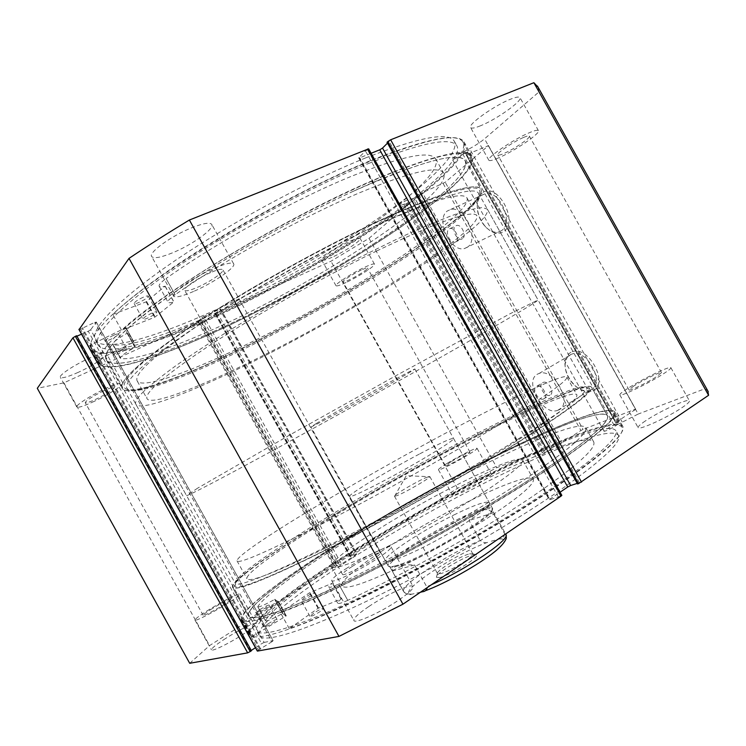 <?xml version="1.0" encoding="UTF-8"?>
<svg xmlns="http://www.w3.org/2000/svg" width="746" height="746" viewBox="0 0 746 746"><rect width="100%" height="100%" fill="white"/><g stroke="black" fill="none" stroke-linecap="round" stroke-linejoin="round"><path stroke-width="0.56" stroke-dasharray="3.73 2.8" d="M439.804 577.488C450.248 575.325 479.734 557.141 476.582 554.884L472.852 554.931C462.324 557.421 434.759 574.243 436.391 577.255L439.804 577.488M469.551 553.858L472.843 553.877C475.053 556.078 449.521 571.716 440.476 573.646L437.473 573.478C435.99 570.904 460.329 556.059 469.551 553.858M426.908 477.244L429.771 476.694C429.715 478.326 405.041 492.612 397.068 495.614L394.466 496.202C393.291 495.185 418.217 480.638 426.908 477.244M431.552 584.64L426.693 586.729L414.617 565.002C406.747 564.694 400.882 565.076 397.012 566.149C392.527 567.37 390.046 567.426 389.552 566.307L389.552 566.298C385.523 560.283 454.771 518.563 481.907 510.283C487.856 508.352 491.176 508.035 491.894 509.341L491.894 509.341C498.328 513.985 421.527 560.209 397.012 566.149C393.217 567.23 391.659 568.881 392.321 571.082L403.968 592.035C406.794 594.543 409.19 595.299 411.158 594.31L412.137 594.114C392.788 595.215 455.237 553.346 488.723 541.941C486.317 543.368 483.483 542.874 480.2 540.458C447.479 554.194 399.828 585.545 403.577 591.522L403.968 592.035M395.753 565.757C391.212 567.007 388.703 567.063 388.209 565.934L388.2 565.916C384.19 559.817 454.528 517.463 482.121 508.986C488.164 507.019 491.549 506.683 492.276 507.989L492.285 507.998C498.822 512.67 420.641 559.696 395.753 565.757M143.866 391.258C136.984 398.084 134.383 402.532 136.07 404.621C143.568 412.016 205.159 386.521 272.048 352.056C339.383 317.311 412.883 273.623 456.076 241.741C478.773 224.938 489.19 214.065 487.334 209.104L482.308 207.584C476.172 208.106 466.931 210.437 454.584 214.596C440.476 219.846 423.663 226.887 404.127 235.736C383.285 245.537 360.915 256.652 337.033 269.064C299.967 288.777 264.69 308.872 231.204 329.34C210.325 342.405 192.002 354.434 176.252 365.428C162.264 375.62 151.466 384.227 143.866 391.258M197.643 488.154L186.556 495.624C189.866 495.447 248.297 464.189 314.215 427.896C380.591 391.342 455.135 349.445 501.219 322.673C525.445 308.592 537.726 301.03 538.053 299.985L509.928 313.814L396.285 375.49L289.877 434.909L197.643 488.154M316.565 423.336L310.933 426.945C310.793 428.017 382.661 388.396 406.971 374.044L414.907 369.074C417.49 366.65 337.724 410.626 316.565 423.336M505.816 534.35L504.538 533.577L493.022 512.903C489.768 509.816 486.066 508.94 481.907 510.283C477.748 511.681 473.468 515.085 469.075 520.494L480.2 540.458M414.617 565.002L392.321 571.082M420.464 592.221L412.137 594.114M504.538 533.577C504.389 537.073 502.692 538.873 499.438 538.966L488.723 541.941M493.022 512.903L469.075 520.494M466.595 154.571L616.028 422.292L615.618 422.646L618.537 422.357L606.19 429.36L604.027 431.253C605.976 431.16 609.892 429.323 615.786 425.752L617.212 424.726L464.618 151.326L462.949 151.923C456.776 154.963 453.214 157.425 452.281 159.327L455.153 158.712L467.071 152.072L467.611 151.96L466.073 154.609L466.595 154.571L488.471 145.638L445.213 182.266L421.108 193.354L560.628 443.544L553.504 446.919L414.59 197.811L421.108 193.354M550.427 449.064L548.571 450.994C543.265 454.193 539.815 455.834 538.211 455.927L545.606 449.745L542.482 450.37L406.346 206.185L408.314 203.518L406.234 203.537L398.821 205.887C399.604 204.329 402.765 202.185 408.314 199.434L412.92 198.678L551.872 447.87L550.427 449.064L411.083 199.163M482.13 193.177C479.51 195.312 477.925 198.529 477.375 202.828C476.722 211.733 479.538 219.809 485.814 227.045C492.146 233.339 498.067 234.859 503.578 231.605C519.58 221.739 496.491 180.383 482.13 193.177M501.48 230.654L498.514 232.006C494.038 232.883 489.581 231.036 485.142 226.467C479.361 219.8 476.769 212.358 477.356 204.162C477.869 200.198 479.333 197.242 481.739 195.293L485.226 193.643C499.512 189.391 514.218 223.073 501.48 230.654M570.96 352.336C566.829 354.574 564.825 358.751 564.955 364.841C565.589 372.897 569.114 379.966 575.548 386.046C581.572 391.156 587.205 392.75 592.455 390.848C610.405 384.432 587.261 342.974 570.96 352.336M590.422 390.027L589.834 390.261C585.125 391.65 580.136 390.102 574.877 385.617C568.946 380.012 565.692 373.504 565.114 366.081C565.002 360.467 566.839 356.635 570.643 354.583L571.8 354.117C587.242 347.916 606.181 384.488 590.422 390.027M329.881 517.491C273.334 551.583 228.845 582.533 234.859 586.673C239.205 589.741 275.255 575.511 334.74 545.345C394.093 515.253 470.325 472.19 521.417 440.009C565.617 411.885 588.38 394.942 589.685 389.188C590.776 381.672 550.268 398.392 498.291 424.409C445.744 450.77 382.698 485.637 329.881 517.491M518.992 438.489C468.423 470.25 393.133 512.754 334.488 542.566C275.722 572.443 240.025 586.692 235.68 583.82L235.13 583.167C233.61 577.19 276.179 547.956 329.741 515.7C429.743 455.041 579.689 378.026 586.85 387.407L586.832 388.368C585.386 394.028 562.773 410.738 518.992 438.489M395.343 213.832C330.954 242.291 238.272 294.008 182.388 332.641C126.177 371.433 112.45 391.51 133.198 389.71C151.326 388.312 191.759 372.44 237.125 350.601C332.763 304.853 455.993 228.835 477.337 198.166C488.77 180.588 461.438 185.801 395.343 213.832M238.543 351.599C193.596 373.289 153.62 389.048 135.819 390.466C131.305 390.829 128.415 390.195 127.165 388.573C122.083 382.269 148.911 357.325 204.721 321.022C260.363 284.813 339.113 241.816 395.408 216.778C446.388 194.622 474.046 186.724 478.391 193.083C479.51 194.781 478.913 197.354 476.601 200.795C455.592 230.831 333.303 306.186 238.543 351.599M462.576 238.627L461.522 239.112C456.664 240.576 451.283 228.798 455.526 225.991L456.645 225.469C461.532 224.014 466.884 235.922 462.576 238.627M456.076 241.741L455.013 242.226C450.043 243.746 444.691 231.903 448.999 229.05L450.108 228.537C454.818 227.166 460.291 239.074 456.076 241.741M549.905 395.175L549.615 395.287C544.366 397.376 537.586 384.591 542.836 382.512L543.191 382.372C548.459 380.292 555.229 393.207 549.905 395.175M543.75 398.933L543.47 399.045C538.127 401.18 531.32 388.358 536.663 386.214L537.008 386.083C542.128 384.097 548.963 397.04 543.75 398.933M467.378 247.224L464.478 248.539C450.668 252.745 435.263 219.455 447.208 211.071L450.621 209.467C464.627 205.383 479.799 239.764 467.378 247.224M558.241 410.132L557.663 410.347C542.659 416.389 523.114 380.115 538.034 373.895L539.162 373.448C554.315 367.489 573.721 404.854 558.241 410.132M396.452 212.862C448.383 190.416 476.563 182.49 481.011 189.083C489.32 207.901 344.167 299.911 236.519 351.124C179.021 378.875 128.871 397.086 122.353 388.713C117.103 382.185 144.379 356.597 201.429 319.409C258.321 282.305 338.945 238.319 396.452 212.862M378.278 180.262C430.824 158.945 459.76 152.38 465.094 160.567C471.052 171.142 436.839 201.597 388.694 234.058C339.98 266.779 278.361 301.403 223.185 327.13C165.276 354.126 114.194 370.641 106.51 360.15C100.346 351.963 126.596 324.566 183.106 286.427C239.447 248.381 320.146 204.563 378.278 180.262M381.868 176.867C435.953 154.991 465.709 148.295 471.146 156.753C477.309 167.775 441.716 199.378 392.023 232.883C341.715 266.676 278.258 302.344 221.273 328.949C161.35 356.914 108.077 374.231 100.02 363.321C93.632 354.863 120.693 326.524 179.357 286.93C237.843 247.439 321.722 201.933 381.868 176.867M372.385 159.849C426.805 138.597 456.972 132.62 462.874 141.926C469.635 154.021 434.536 186.491 385.085 220.434C335.019 254.647 271.581 290.334 214.382 316.565C154.245 344.13 100.468 360.532 91.786 348.475C84.904 339.132 111.424 309.814 169.79 269.716C227.987 229.703 311.903 184.299 372.385 159.849M368.86 163.355C421.723 142.626 451.05 136.77 456.841 145.778C463.369 157.387 429.631 188.673 381.728 221.553C333.248 254.684 271.647 289.327 216.275 314.691C158.152 341.295 106.585 356.924 98.295 345.342C91.646 336.297 117.374 307.958 173.604 269.325C229.665 230.784 310.392 187.059 368.86 163.355M365.792 157.854C418.758 137.32 448.215 131.697 454.155 140.966C460.869 152.911 427.29 184.476 379.462 217.487C331.056 250.749 269.465 285.401 214.027 310.644C155.839 337.127 104.104 352.466 95.619 340.53C88.821 331.205 114.38 302.55 170.508 263.767C226.486 225.068 307.221 181.362 365.792 157.854M329.145 517.789C274.463 550.762 230.822 580.854 232.435 587.13C233.591 592.138 267.954 579.232 328.79 548.627C389.468 518.106 469.626 472.964 522.769 439.459C570.382 409.097 593.322 391.687 591.597 387.23C583.95 377.467 431.011 455.89 329.145 517.789M342.517 541.838C288.245 575.576 245.546 607.375 248.334 615.776C250.414 622.453 285.802 611.384 347.188 581.731C408.407 552.161 488.499 506.842 541.009 472.181C587.997 440.681 610.181 421.891 607.561 415.839C597.602 401.945 443.544 478.4 342.517 541.838M340.064 542.706C283.881 577.6 239.28 610.741 242.152 619.525C244.278 626.435 280.832 615.04 344.559 584.258C408.109 553.569 491.334 506.45 545.606 470.567C593.919 438.116 616.7 418.795 613.939 412.585C609.799 405.143 565.738 421.723 511.803 447.805C457.298 474.242 393.506 509.518 340.064 542.706M346.965 555.127C291.005 590.431 246.907 624.486 250.414 634.426C253.043 642.231 290.147 631.825 354.163 601.556C418.012 571.38 501.2 524.168 555.127 487.651C603.113 454.584 625.484 434.526 622.248 427.467C617.502 418.944 572.947 434.648 518.768 460.301C464.012 486.308 400.201 521.557 346.965 555.127M349.454 554.325C295.397 588.454 253.183 621.148 256.577 630.65C259.132 638.184 295.062 628.067 356.728 598.907C418.236 569.832 498.291 524.429 550.473 489.162C597.136 457.065 618.928 437.566 615.851 430.675C604.689 414.645 450.043 490.085 349.454 554.325M351.711 558.381C297.719 592.641 255.664 625.624 259.263 635.48C261.977 643.304 298.074 633.494 359.833 604.493C421.434 575.586 501.48 530.154 553.551 494.691C600.11 462.399 621.782 442.667 618.546 435.505C606.992 418.776 452.16 493.88 351.711 558.381M368.683 606.61C358.546 613.501 353.595 618.098 353.828 620.402C354.219 624.374 381.001 612.317 399.063 599.849C408.845 593.079 413.536 588.659 413.135 586.589C412.286 582.775 386.409 594.543 368.683 606.61M347.188 567.948C336.922 574.588 331.765 578.812 331.728 580.621C331.653 583.754 358.108 571.128 376.441 559.146C386.363 552.646 391.249 548.59 391.109 546.977C390.736 544.03 365.167 556.32 347.188 567.948M225.637 638.445C216.321 644.451 211.584 648.246 211.454 649.841C211.566 651.92 228.873 643.528 242.59 634.669C251.738 628.729 256.307 625.027 256.298 623.581C255.99 621.586 239.158 629.783 225.637 638.445M209.514 609.37C200.105 615.208 195.247 618.779 194.939 620.066C194.818 621.716 211.976 613.072 225.833 604.465C235.074 598.693 239.774 595.224 239.923 594.068C239.858 592.51 223.157 600.94 209.514 609.37M645.355 420.958C640.282 424.381 637.867 426.609 638.119 427.635C638.063 430.936 668.323 417.163 682.618 407.241C687.43 403.94 689.696 401.814 689.407 400.863C688.931 397.749 659.417 411.307 645.355 420.958M627.339 388.694C622.201 391.995 619.693 394.047 619.805 394.839C619.385 397.487 649.3 383.099 663.809 373.569C668.696 370.398 671.055 368.44 670.887 367.722C670.794 365.279 641.597 379.416 627.339 388.694M460.916 488.844C455.405 492.379 452.682 494.57 452.747 495.428C452.682 497.34 471.873 488.089 483.585 480.499C488.938 477.039 491.549 474.913 491.428 474.111C491.269 472.293 472.479 481.403 460.916 488.844M446.826 463.546C441.268 466.987 438.471 469.038 438.443 469.719C438.163 471.258 457.186 461.718 469.02 454.342C474.419 450.985 477.114 448.989 477.086 448.365C477.142 446.929 458.501 456.31 446.826 463.546M172.158 252.969C160.782 257.547 153.965 258.759 151.718 256.605C147.848 252.875 171.655 235.624 192.132 227.614C203.229 223.287 209.757 222.196 211.696 224.341C215.212 228.388 192.095 244.958 172.158 252.969M193.55 291.462C182.304 296.293 175.692 297.868 173.715 296.199C170.302 293.309 194.436 276.626 214.652 268.131C225.609 263.534 231.931 262.088 233.619 263.767C236.669 266.965 213.244 283.014 193.55 291.462M78.106 372.403C67.97 376.898 62.058 378.548 60.379 377.355C58.309 375.49 74.32 364.841 89.25 358.248C99.255 353.874 104.99 352.308 106.464 353.529C108.366 355.516 92.756 365.848 78.106 372.403M94.173 401.376C84.121 406.038 78.349 407.922 76.829 407.027C75.001 405.591 91.152 395.194 105.951 388.349C115.863 383.808 121.467 382.008 122.782 382.94C124.442 384.488 108.702 394.597 94.173 401.376M480.536 125.766C474.857 128.079 471.537 128.685 470.605 127.575C467.192 124.88 494.253 105.503 510.525 99.209C515.971 97.055 519.113 96.523 519.962 97.605C522.955 100.691 496.426 119.481 480.536 125.766M498.487 157.91C492.864 160.343 489.656 161.127 488.844 160.25C485.805 158.208 513.201 139.437 529.268 132.751C534.64 130.466 537.689 129.767 538.407 130.625C541.027 133.04 514.18 151.261 498.487 157.91M331.989 257.295C326.011 259.962 322.598 260.913 321.759 260.121C319.773 258.592 337.462 246.74 350.256 241.126C356.084 238.552 359.385 237.657 360.15 238.45C361.941 240.137 344.559 251.719 331.989 257.295M346.032 282.52C340.111 285.28 336.772 286.361 336.026 285.755C334.245 284.599 352.103 273.027 364.775 267.199C370.557 264.532 373.783 263.506 374.445 264.121C376.031 265.427 358.5 276.738 346.032 282.52M361.278 270.052C353.231 273.763 341.892 281.102 343.001 281.857C343.468 282.249 345.584 281.568 349.342 279.815C357.306 276.123 368.515 268.896 367.48 268.075C367.051 267.683 364.98 268.346 361.278 270.052M450.743 461.923L445.437 465.83C445.287 466.8 457.363 460.748 464.879 456.058L470.055 452.235C470.12 451.302 458.203 457.298 450.743 461.923M523.478 137.478C513.295 141.731 495.903 153.62 497.796 154.963C498.3 155.522 500.324 155.037 503.876 153.499C513.919 149.256 531.077 137.59 529.362 136.098C528.895 135.548 526.937 136.005 523.478 137.478M633.736 386.046L628.99 389.925C628.775 391.585 647.742 382.456 656.956 376.413L661.515 372.655C661.515 371.07 642.847 380.106 633.736 386.046M103.741 390.792C92.308 396.452 86.144 400.415 85.258 402.663C86.2 403.232 89.856 402.038 96.243 399.082C107.517 393.487 113.616 389.561 114.52 387.314C113.662 386.726 110.072 387.883 103.741 390.792M212.386 608.512C206.409 612.224 203.332 614.48 203.154 615.282C205.271 615.236 211.808 611.934 222.774 605.379C228.686 601.696 231.698 599.476 231.81 598.73C229.684 598.786 223.203 602.05 212.386 608.512M210.661 272.542C197.839 277.95 182.565 288.497 184.691 290.38C185.913 291.444 190.09 290.455 197.224 287.406C209.831 282.016 224.826 271.721 222.84 269.726C221.73 268.653 217.673 269.595 210.661 272.542M352.28 566.419C345.78 570.625 342.526 573.301 342.517 574.429C342.526 576.397 359.264 568.405 370.902 560.815C377.271 556.656 380.413 554.054 380.339 553C380.152 551.107 363.768 558.968 352.28 566.419M414.59 197.811L412.92 198.678M406.346 206.185L369.028 238.328L330.963 261.231L215.044 313.852L350.163 556.637L356.737 554.045L220.62 309.133L215.137 313.684M220.62 309.133L219.762 309.226L356.168 554.642L341.481 563.976L203.919 316.416L219.762 309.226M203.919 316.416L201.961 317.61L339.449 565.039L335.01 566.41L336.586 565.412L336.101 565.561L199.984 320.584L200.348 320.211L198.65 320.985L201.961 317.61M199.984 320.584L63.914 382.838L37.3 388.302M76.941 336.176L76.129 336.53L76.698 335.737M88.261 331.252L90.658 329.76L264.121 642.418L261.604 643.705L88.261 331.252L81.547 334.171M96.215 322.197L94.779 322.356L271.973 641.691L273.111 640.702L96.215 322.197L90.658 329.76M257.398 650.913L258.508 650.046L80.465 329.098L94.779 322.356M80.465 329.098L79.104 329.508M368.636 148.827L368.375 149.321L561.328 495.419L558.409 497.05L549.737 499.736L358.994 157.527L365.465 150.934L368.375 149.321M358.994 157.527L358.751 158.003L359.786 157.835L549.988 499.074L560.069 492.211M371.126 153.275L359.786 157.835M387.043 142.318L389.17 141.47L387.491 143.129M538.034 87.123L539.004 91.907L484.527 138.84C480.638 142.085 475.668 145.358 469.607 148.65L464.618 151.326M617.212 424.726L638.194 414.058L484.527 138.84M707.823 390.913L704.905 388.75L638.194 414.058M577.236 483.389L579.446 482.681L577.563 483.967M549.988 499.074L549.737 499.736M561.328 495.419L561.841 495.381M271.973 641.691L258.508 650.046M264.121 642.418L272.943 640.683M251.43 650.754L250.525 650.922L251.262 650.437M255.468 647.696L261.604 643.705M189.708 663.297L209.579 645.57L336.101 565.561M339.449 565.039L341.481 563.976M356.168 554.642L356.737 554.045M350.163 556.637L350.741 556.05L215.995 313.581M542.482 450.37L496.808 467.686L457.438 488.388L350.741 556.05M551.872 447.87L553.504 446.919M560.628 443.544L561.943 442.826L422.404 192.617M443.124 183.525L580.92 430.526L561.943 442.826M580.92 430.526L583.074 429.388L445.213 182.266M488.471 145.638L635.583 409.106L583.074 429.388M635.583 409.106L488.145 145.367M616.028 422.292L635.583 409.423M457.438 488.388L330.963 261.231M369.028 238.328L496.808 467.686M704.905 388.75L539.004 91.907M63.914 382.838L209.579 645.57M350.667 556.479L215.519 313.311M352.215 555.5L217.189 312.546M335.01 566.41L198.65 320.985M336.586 565.412L200.348 320.211M560.349 495.726L367.647 150.058M558.409 497.05L365.465 150.934M579.446 482.681L389.17 141.47M250.525 650.922L76.129 336.53M260.708 649.057L82.424 327.68M259.767 649.225L81.846 328.501M542.361 452.878L403.726 204.199M614.023 425.08L462.893 154.282M353.334 191.256C294.036 218.354 221.058 259.776 172.028 294.045C122.848 329.396 101.036 351.413 106.603 360.104C115.276 371.704 176.802 350.154 242.553 317.889C347.338 267.282 475.361 181.884 465.01 160.623C458.212 151.186 420.986 161.397 353.334 191.256M371.732 224.276C312.882 252.223 239.839 293.542 190.23 326.823C140.407 361.045 117.812 381.654 122.447 388.657C129.813 397.916 190.351 374.548 255.766 341.659C359.954 289.942 489.124 206.549 480.918 189.139C475.183 181.576 438.779 193.298 371.732 224.276M365.503 230.579C311.539 256.288 245.014 293.952 199.63 324.389C153.946 355.721 133.17 374.651 137.311 381.178C143.857 389.617 198.734 368.608 259.076 338.311C355.786 290.39 474.866 213.281 466.865 197.746C461.345 190.845 427.561 201.793 365.503 230.579M376.833 250.908C323.121 277.102 256.549 314.7 210.848 344.568C164.791 375.266 143.568 393.384 147.167 398.942C152.977 406.057 207.285 384.004 267.422 353.334C363.787 304.76 483.548 228.835 476.759 215.491C471.854 209.682 438.545 221.487 376.833 250.908M112.795 314.402L146.188 301.85L165.099 286.194C161.798 287.07 159.84 287.098 159.215 286.296C158.544 284.953 160.838 282.361 166.088 278.519L175.096 294.735C225.133 259.711 303.212 216.564 359.413 192.841C410.235 171.878 438.294 165.258 443.572 172.979C453.885 193.233 323.577 278.706 223.371 324.724C177.958 345.911 137.404 360.178 120.945 358.63L112.693 344.493C112.459 342.573 117.253 338.824 127.081 333.248L125.57 327.774L90.079 345.267L91.133 349.464C99.973 361.679 155.121 344.624 216.387 316.351C273.651 289.914 336.866 254.237 386.698 220.107C435.916 186.258 470.782 153.956 464.04 141.908C458.007 132.434 426.889 138.793 370.687 161.005C283.918 195.769 155.364 272.933 112.795 314.402L121.57 330.217L154.748 317.264L173.846 301.944C170.582 302.876 168.661 302.979 168.074 302.251C167.468 301.02 169.808 298.512 175.096 294.726L166.088 278.519C215.836 242.991 293.924 199.872 350.415 176.69C401.525 156.25 429.929 150.272 435.636 158.749C446.985 180.858 317.199 267.255 216.62 312.565C171.048 333.462 130.158 347.132 113.28 344.829L120.376 358.35C120.218 356.56 125.058 352.877 134.886 347.31L133.599 342.246L98.192 359.889L99.078 363.778C107.293 374.874 161.957 356.933 223.007 328.268C280.086 301.477 343.319 265.828 393.394 232.118C442.844 198.688 478.186 167.216 472.022 156.194C466.446 147.559 435.72 154.636 379.854 177.436C293.56 213.095 164.791 289.896 121.57 330.217M151.988 313.059C146.291 315.8 143.26 317.871 142.896 319.26C143.363 319.652 145.041 319.223 147.913 317.973C153.573 315.25 156.585 313.199 156.958 311.809C156.501 311.408 154.851 311.828 151.988 313.059M143.204 297.244C137.488 299.948 134.476 302.037 134.149 303.51C134.653 303.958 136.35 303.566 139.232 302.344C144.901 299.65 147.904 297.561 148.24 296.087C147.755 295.649 146.076 296.031 143.204 297.244M121.645 349.669C116.535 352.159 113.812 353.968 113.467 355.105L118.26 353.753C123.332 351.273 126.046 349.464 126.4 348.326L121.645 349.669M113.644 335.243C108.524 337.714 105.811 339.542 105.503 340.754C105.96 341.118 107.573 340.698 110.343 339.486C115.434 337.033 118.138 335.206 118.446 334.003C118.008 333.63 116.404 334.049 113.644 335.243M90.079 345.267L98.192 359.889M127.361 333.024L135.166 347.086L127.361 333.024M252.083 636.608L286.063 616.01L282.529 613.548C272.458 619.087 266.779 621.493 265.492 620.747L257.874 606.377C266.052 594.571 300.33 569.823 342.684 543.424C436.168 484.611 577.451 414.673 585.769 427.691C588.081 433.463 567.063 451.162 522.722 480.778C472.498 513.929 394.55 557.7 338.693 584.062L347.757 600.362C341.649 603.113 338.302 604.036 337.714 603.132C337.509 602.46 338.647 601.09 341.146 599.038L318.038 608.344L289.299 628.645C346.191 609.389 479.538 538.771 555.462 486.821C603.645 453.633 626.118 433.51 622.873 426.46C618.126 417.937 573.348 433.762 518.927 459.545C463.928 485.693 399.847 521.09 346.358 554.8C290.11 590.254 245.723 624.477 249.22 634.436L252.083 636.608L243.914 621.884L277.988 601.453L274.677 599.402C264.616 604.95 258.974 607.421 257.762 606.815L265.585 620.262C273.334 607.692 307.277 582.337 349.473 555.63C442.565 496.099 584.37 427.076 593.741 441.968C596.464 448.495 575.809 466.828 531.749 496.976C481.832 530.686 403.894 574.504 347.748 600.362M260.168 609.407L256.363 612.401C257.407 612.466 260.382 611.011 265.287 608.037L269.054 605.062C268 604.997 265.044 606.451 260.168 609.407M268.131 623.759L264.382 626.845C265.464 626.985 268.448 625.549 273.344 622.537L277.055 619.478C275.964 619.339 272.989 620.775 268.131 623.759M305.049 597.369L301.179 600.539C302.428 600.651 305.767 599.047 311.213 595.718L315.036 592.576C313.786 592.464 310.457 594.058 305.049 597.369M313.777 613.091L309.972 616.373C311.269 616.578 314.625 614.993 320.053 611.627L323.811 608.382C322.514 608.186 319.167 609.752 313.777 613.091M289.299 628.645L280.468 612.736C336.707 592.324 469.849 521.379 546.277 470.334C594.786 437.753 617.651 418.338 614.872 412.118C610.704 404.64 566.4 421.313 512.213 447.507C457.457 474.064 393.394 509.49 339.71 542.827C283.247 577.898 238.375 611.226 241.247 620.066L243.914 621.884M347.757 600.362L338.693 584.062C332.623 586.869 329.331 587.885 328.809 587.093C328.641 586.496 329.816 585.19 332.352 583.204L309.422 592.846L280.468 612.736M286.277 615.842L278.193 601.285L286.277 615.842M330.441 519.561C269.688 550.772 238.543 564.517 236.995 560.815C237.041 551.751 359.684 478.587 453.922 428.745C513.5 397.049 565.244 372.59 566.969 377.15C567.575 380.796 544.039 397.226 496.342 426.451C449.223 455.032 382.782 492.341 330.441 519.561M341.789 539.973C280.673 570.559 249.043 583.437 246.879 578.626C245.714 567.37 367.694 493.003 462.306 443.786C522.079 412.454 574.42 389.039 576.891 394.942C578.038 399.548 554.949 416.79 507.616 446.677C460.804 475.827 394.392 513.22 341.789 539.973M453.932 514.945C474.913 504.678 486.728 500.622 489.376 502.785C493.041 506.208 452.953 533.054 418.767 549.541C398.327 559.323 387.174 563.043 385.3 560.712C382.698 556.413 421.611 530.779 453.932 514.945M419.886 453.782C440.532 442.938 451.768 437.846 453.577 438.508C455.983 439.674 414.879 464.637 381.29 482.168C361.223 492.593 350.648 497.349 349.548 496.407C348.261 494.477 388.069 470.493 419.886 453.782M390.279 545.205C353.464 563.118 333.788 570.242 331.271 566.587C328.063 559.258 399.324 513.808 456.99 484.816C492.285 466.856 520.988 455.564 522.676 460.058C523.478 463.881 510.478 474.615 483.669 492.257C457.401 509.285 420.632 530.136 390.279 545.205M401.917 566.13C364.878 583.67 344.904 590.235 341.966 585.843C338.013 577.171 408.817 530.872 466.744 502.338C502.179 484.611 531.264 474.008 533.399 479.296C534.546 483.744 521.836 494.99 495.241 513.034C469.159 530.415 432.419 551.331 401.917 566.13M334.721 545.615C268.709 578.57 234.645 592.399 232.528 587.083C231.838 574.373 364.095 493.889 466.045 440.802C530.854 406.803 588.641 380.833 591.503 387.277C592.893 392.2 567.771 410.981 516.139 443.59C464.982 475.472 392.07 516.502 334.721 545.615M353.166 578.793C286.52 610.648 251.607 622.957 248.427 615.73C245.593 599.159 376.749 516.624 479.305 464.618C544.459 431.216 603.281 407.064 607.477 415.886C609.799 422.488 585.461 442.676 534.453 476.452C483.837 509.332 410.981 550.511 353.166 578.793M499.438 538.966C509.024 538.36 504.221 544.981 485.04 558.838C466.334 571.79 437.986 586.636 422.152 591.839M617.632 423.019L466.548 152.333M198.044 321.759L334.087 566.615M544.347 451.255L406.234 203.537M467.593 152.044L618.471 422.339M615.692 422.665L466.073 154.609M622.145 421.91L469.607 148.65M146.104 301.878L154.664 317.292M125.57 327.774L133.599 342.246M125.925 327.68L133.954 342.144L125.925 327.671M127.081 333.248L134.886 347.31M165.118 286.315L173.855 302.055M146.645 301.58L155.205 316.994M165.099 286.194L173.846 301.944M285.988 616.065L277.904 601.5M318.038 608.344L309.422 592.846M318.579 608.046L309.972 592.538M341.062 598.991L332.268 583.167M341.146 599.038L332.352 583.204M282.865 613.408L275.013 599.252L282.865 613.408M282.529 613.548L274.677 599.402M472.805 553.802L476.582 554.884M429.799 476.535L472.843 553.877M394.569 496.286L406.216 475.724L429.771 476.694M411.158 594.31C406.384 593.173 408.621 595.756 403.577 591.522L389.552 566.307L388.2 565.916L310.933 426.945M136.07 404.621L186.556 495.624M414.907 369.074L492.285 507.998L491.894 509.341L505.629 534.005M487.334 209.104L538.053 299.985M425.145 590.823L422.581 591.737M394.466 496.202L437.492 573.553M437.473 573.478L436.391 577.255M604.027 431.253L452.281 159.327M538.211 455.927L398.821 205.887M550.809 449.111L411.195 198.725M485.142 226.467L485.814 227.045M477.356 204.162L477.375 202.828M574.877 385.617L575.548 386.046M565.114 366.081L564.955 364.841M235.68 583.82L234.859 586.673M135.819 390.466L133.198 389.71M455.013 242.226L461.522 239.112M543.47 399.045L549.615 395.287M464.478 248.539L498.514 232.006M557.663 410.347L589.834 390.261M465.094 160.567L481.011 189.083M462.874 141.926L471.146 156.753M454.155 140.966L456.841 145.778M248.334 615.776L232.435 587.13M250.414 634.426L242.152 619.525M259.263 635.48L256.577 630.65M331.728 580.621L353.828 620.402M194.939 620.066L211.454 649.841M619.805 394.839L638.119 427.635M438.443 469.719L452.747 495.428M173.715 296.199L151.718 256.605M76.829 407.027L60.379 377.355M488.844 160.25L470.605 127.575M336.026 285.755L321.759 260.121M445.437 465.83L343.001 281.857M628.99 389.925L497.796 154.963M203.154 615.282L85.258 402.663M342.517 574.429L184.691 290.38M127.165 388.573L235.13 583.167M478.391 193.083L586.85 387.407M380.339 553L222.84 269.726M231.81 598.73L114.52 387.314M661.515 372.655L529.362 136.098M470.055 452.235L367.48 268.075M374.445 264.121L360.15 238.45M538.407 130.625L519.962 97.605M122.782 382.94L106.464 353.529M233.619 263.767L211.696 224.341M477.086 448.365L491.428 474.111M670.887 367.722L689.407 400.863M239.923 594.068L256.298 623.581M391.109 546.977L413.135 586.589M349.986 556.656L215.044 313.852M220.713 308.956L356.933 554.026M96.271 322.011L273.111 640.702M358.751 158.003L549.242 499.773M618.546 435.505L615.851 430.675M622.248 427.467L613.939 412.585M607.561 415.839L591.597 387.23M95.619 340.53L98.295 345.342M91.786 348.475L100.02 363.321M106.51 360.15L122.353 388.713M539.162 373.448L571.8 354.117M450.621 209.467L485.226 193.643M537.008 386.083L543.191 382.372M450.108 228.537L456.645 225.469M476.601 200.795L477.337 198.166M586.832 388.368L589.685 389.188M545.606 449.745L408.314 203.518M618.537 422.357L467.611 151.96M466.054 154.692L615.618 422.646M106.603 360.104L122.447 388.657M137.311 381.178L147.167 398.942M466.865 197.746L476.759 215.491M465.01 160.623L480.918 189.139M134.149 303.51L142.896 319.26M105.503 340.754L113.467 355.105M435.636 158.749L443.572 172.979M464.04 141.908L472.022 156.194M91.133 349.464L99.078 363.778M118.446 334.003L126.4 348.326M148.24 296.087L156.958 311.809M126.634 332.184L134.494 346.33M112.693 344.493L120.376 358.35M159.215 286.296L168.074 302.251M165.211 286.194L173.958 301.934M264.382 626.845L256.363 612.401M309.972 616.373L301.179 600.539M593.741 441.968L585.769 427.691M622.873 426.46L614.872 412.118M249.22 634.436L241.247 620.066M323.811 608.382L315.036 592.576M277.055 619.478L269.054 605.062M341.211 598.954L332.418 583.13M337.714 603.132L328.809 587.093M283.004 613.893L275.125 599.691M265.492 620.747L257.762 606.815M236.995 560.815L246.879 578.626M453.577 438.508L489.376 502.785M331.271 566.587L341.966 585.843M232.528 587.083L248.427 615.73M591.503 387.277L607.477 415.886M522.676 460.058L533.399 479.296M349.548 496.407L385.3 560.712M566.969 377.15L576.891 394.942"/><path stroke-width="1.12" d="M427.085 588.23C426.283 590.403 424.782 591.569 422.581 591.737L420.464 592.221M250.19 651.566L247.663 652.853L189.708 663.297L37.3 388.302L72.931 337.826L75.337 336.334L250.19 651.566L251.43 650.754L76.698 335.737L75.337 336.334M81.547 334.171L76.941 336.176M79.104 329.508L129.011 258.377C147.82 245.751 167.943 232.957 189.381 220.023L368.636 148.827L561.841 495.381L561.104 496.09L367.601 148.986M379.723 149.825L382.521 148.081L570.662 485.497L567.725 486.998L379.723 149.825L371.126 153.275M387.491 143.129L382.521 148.081M387.789 141.572L387.043 142.318L577.563 483.967L578.551 483.65L387.789 141.572L390.634 139.8L533.875 82.703L538.034 87.123M707.823 390.913L708.579 395.287L578.551 483.65M570.662 485.497L577.236 483.389M560.069 492.211L567.725 486.998M78.973 329.275L257.491 651.081L338.964 636.413L402.952 604.185L561.104 496.09M251.262 650.437L255.468 647.696M402.952 604.185L189.381 220.023M533.875 82.703L708.579 395.287M129.011 258.377L338.964 636.413M431.552 584.64C465.718 569.86 510.665 539.209 505.928 534.546L505.816 534.35M247.663 652.853L72.931 337.826M390.634 139.8L581.535 482.121M505.629 534.005L505.928 534.546C506.487 537.428 506.413 539.06 505.713 539.451C505.629 539.955 503.811 544.338 494.477 551.919C478.456 564.825 444.896 583.67 425.145 590.823M78.927 329.452L257.333 651.062M708.262 391.687L537.428 86.032"/></g></svg>
